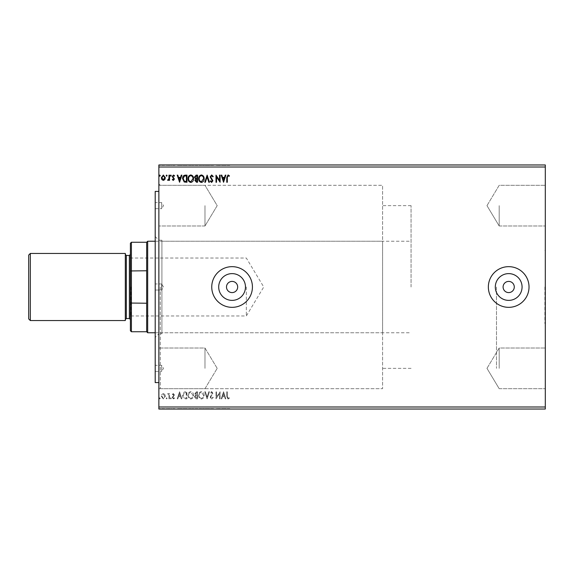 <?xml version="1.0" encoding="UTF-8"?>
<svg xmlns="http://www.w3.org/2000/svg" width="574" height="574" viewBox="0 0 574 574"><rect width="100%" height="100%" fill="white"/><g stroke="black" fill="none" stroke-linecap="round" stroke-linejoin="round"><path stroke-width="0.43" stroke-dasharray="2.87 2.15" d="M545.3 287L545.3 323.607L545.3 287M544.891 287L544.891 323.607L544.891 287M226.493 287A5.596 5.596 0 0 0 232.083 292.596A5.596 5.596 0 0 0 237.679 287A5.596 5.596 0 0 0 232.083 281.404A5.596 5.596 0 0 0 226.493 287M503.097 287A5.596 5.596 0 0 0 508.693 292.596A5.596 5.596 0 0 0 514.282 287A5.596 5.596 0 0 0 508.693 281.404A5.596 5.596 0 0 0 503.097 287M495.305 287A13.381 13.381 0 0 0 508.693 300.381A13.381 13.381 0 0 0 522.075 287A13.381 13.381 0 0 0 508.693 273.619A13.381 13.381 0 0 0 495.305 287M218.701 287A13.381 13.381 0 0 0 232.083 300.381A13.381 13.381 0 0 0 245.471 287A13.381 13.381 0 0 0 232.083 273.619A13.381 13.381 0 0 0 218.701 287M211.749 287A20.341 20.341 0 0 0 232.083 307.341A20.341 20.341 0 0 0 252.424 287A20.341 20.341 0 0 0 232.083 266.659A20.341 20.341 0 0 0 211.749 287M488.352 287A20.341 20.341 0 0 0 508.693 307.341A20.341 20.341 0 0 0 529.027 287A20.341 20.341 0 0 0 508.693 266.659A20.341 20.341 0 0 0 488.352 287M545.3 205.643L545.3 225.984L545.3 205.643M499.193 205.643L499.193 225.984L499.193 205.643M545.3 368.357L545.3 348.016L545.3 368.357M499.193 368.357L499.193 348.016L499.193 368.357M158.869 205.643L158.869 225.984L158.869 205.643M204.975 205.643L204.975 225.984L204.975 205.643M158.869 368.357L158.869 348.016L158.869 368.357M204.975 368.357L204.975 348.016L204.975 368.357M158.869 287L158.869 390.119L158.869 287M160.29 287L160.29 388.691L160.29 287M382.593 287L382.593 388.691L382.593 287M496.488 287L496.488 368.357L496.488 287M220.351 408.623L216.362 408.623L219.921 408.623L219.921 409.032L216.362 409.032L220.466 408.623L220.351 409.032M207.508 409.032L205.14 409.032L207.508 409.032L207.508 408.623L209.79 408.623L209.79 409.032M197.93 409.032L194.823 409.032L197.93 409.032L197.93 408.623L197.93 409.032M185.689 409.032L182.963 409.032L185.689 409.032L185.689 408.623L187.339 408.623L187.339 409.032L187.339 408.623L184.57 408.623L184.57 409.032M161.696 408.623L165.714 408.623L161.696 409.032L165.714 409.032L162.241 409.032L165.161 409.032L165.183 408.623L163.705 408.623L163.705 409.032L163.705 408.623L162.227 408.623L162.227 409.032L161.696 408.623L161.696 409.032M169.911 409.032L167.995 409.032L169.911 409.032L169.911 408.623L169.911 409.032M173.707 409.032L174.927 409.032L173.197 409.032L174.747 409.032L173.707 409.032L173.707 408.623L172.645 408.623L172.968 409.032M227.677 409.032L229.779 409.032L227.677 409.032L227.677 408.623L227.677 409.032M545.3 167.005L545.3 409.032L158.869 409.032L158.869 164.968L545.3 164.968L545.3 167.005L158.869 167.005M179.949 409.032L177.574 409.032L182.231 409.032L179.949 409.032L179.949 408.623L179.856 409.032M171.64 409.032L170.729 409.032L171.64 409.032L171.64 408.623L171.188 409.032L170.729 408.623L170.729 409.032M160.598 409.032L159.687 409.032L160.598 409.032L160.598 408.623L160.146 409.032L159.687 408.623L159.687 409.032M167.443 409.032L166.532 409.032L167.443 409.032L167.443 408.623L166.991 409.032L166.532 408.623L166.532 409.032M193.912 409.032L188.437 409.032L193.912 409.032L193.912 408.623L191.207 408.623L191.207 409.032M204.502 409.032L199.02 409.032L204.502 409.032L204.502 408.623L201.797 408.623L201.797 409.032M212.021 409.032L213.621 409.032L210.522 409.032L212.021 409.032L212.021 408.623L213.621 408.623L213.621 409.032M223.939 409.032L221.564 409.032L226.221 409.032L223.939 409.032L223.939 408.623L223.846 409.032M223.939 164.968L221.564 164.968L226.221 164.968L223.939 164.968L223.939 165.377L223.846 164.968M212.021 164.968L213.621 164.968L210.522 164.968L212.021 164.968L212.021 165.377L213.621 165.377L213.621 164.968M204.502 164.968L199.02 164.968L204.502 164.968L204.502 165.377L201.797 165.377L201.797 164.968M193.912 164.968L188.437 164.968L193.912 164.968L193.912 165.377L191.207 165.377L191.207 164.968M179.949 164.968L177.574 164.968L182.231 164.968L179.949 164.968L179.949 165.377L179.856 164.968M171.64 164.968L170.729 164.968L171.64 164.968L171.64 165.377L171.188 164.968L170.729 165.377L170.729 164.968M167.443 164.968L166.532 164.968L167.443 164.968L167.443 165.377L166.991 164.968L166.532 165.377L166.532 164.968M160.598 164.968L159.687 164.968L160.598 164.968L160.598 165.377L160.146 164.968L159.687 165.377L159.687 164.968M161.696 165.377L165.714 165.377L161.696 164.968L165.714 164.968L162.241 164.968L165.161 164.968L165.183 165.377L163.705 165.377L163.705 164.968L163.705 165.377L162.227 165.377L162.227 164.968L161.696 165.377L161.696 164.968M169.911 164.968L167.995 164.968L169.911 164.968L169.911 165.377L169.911 164.968M173.707 164.968L174.927 164.968L173.197 164.968L174.747 164.968L173.707 164.968L173.707 165.377L172.645 165.377L172.968 164.968M185.689 164.968L182.963 164.968L185.689 164.968L185.689 165.377L187.339 165.377L187.339 164.968L187.339 165.377L184.57 165.377L184.57 164.968M197.93 164.968L194.823 164.968L197.93 164.968L197.93 165.377L197.93 164.968M207.508 164.968L205.14 164.968L207.508 164.968L207.508 165.377L209.79 165.377L209.79 164.968M220.351 165.377L216.362 165.377L219.921 165.377L219.921 164.968L216.362 164.968L220.466 165.377L220.351 164.968M227.677 164.968L229.779 164.968L227.677 164.968L227.677 165.377L227.677 164.968M164.817 394.431L163.339 393.57L161.861 394.424L161.33 396.275L163.339 398.952L165.348 396.275L164.817 394.431L163.339 393.57L161.861 394.424L161.33 396.275L163.339 398.952L165.348 396.275L164.817 394.431M169.545 398.865L169.545 393.664L169 393.664L169 394.424L168.046 393.57L167.63 393.75L167.888 394.302L168.914 395.328L169 398.865L169.545 398.865L169.545 393.664L169 393.664L169 394.424L167.63 393.75L168.914 395.328L169 398.865L169.545 398.865M173.341 393.57L172.286 394.309L172.602 394.754L173.305 394.209L173.836 394.905L172.286 397.452L173.434 398.952L174.561 398.248L174.252 397.768L173.499 398.313L172.831 397.481L174.381 394.934L173.341 393.57L172.286 394.309L172.602 394.754L173.305 394.209L173.836 394.905L172.286 397.452L173.434 398.952L174.561 398.248L174.252 397.768L173.499 398.313L172.831 397.481L174.381 394.934L173.341 393.57M185.323 398.865L186.973 398.865L186.973 391.741L184.204 391.999L182.597 395.393C182.51 397.445 183.422 398.607 185.323 398.865L186.973 398.865L186.973 391.741L184.204 391.999L182.597 395.393C182.51 397.445 183.422 398.607 185.323 398.865M197.564 398.865L197.564 391.741L196.559 391.741L194.916 393.506L195.583 395.02L194.457 396.842L196.136 398.865L197.564 398.865L197.564 391.741L196.559 391.741L194.916 393.506L195.583 395.02L194.457 396.842L196.136 398.865L197.564 398.865M207.142 398.865L209.424 391.741L208.828 391.741L207.099 397.143L205.37 391.741L204.774 391.741L207.056 398.865L209.424 391.741L208.828 391.741L207.099 397.143L205.37 391.741L204.774 391.741L207.142 398.865M219.555 398.865L220.107 398.865L220.107 391.741L216.542 397.05L216.542 391.741L215.996 391.741L215.996 398.865L219.555 393.563L219.555 398.865L220.107 398.865L220.107 391.741L216.542 397.05L216.542 391.741L215.996 391.741L215.996 398.865L219.555 393.563L219.555 398.865M227.311 396.476L227.311 391.741L226.766 391.741L226.766 396.548L228.072 399.045L229.413 398.227L229.134 397.674L228.072 398.313L227.311 396.476L227.311 391.741L226.766 391.741L226.766 396.548L228.072 399.045L229.413 398.227L229.134 397.674L228.072 398.313L227.311 396.476M545.3 406.995L158.869 406.995M223.573 391.741L221.198 398.865L221.794 398.865L222.525 396.584L224.527 396.584L225.259 398.865L225.855 398.865L223.573 391.741L221.198 398.865L221.794 398.865L222.525 396.584L224.527 396.584L225.259 398.865L225.855 398.865L223.573 391.741M211.662 399.045L213.263 397.488L212.818 397.129L211.698 398.313L210.701 397.108L212.897 393.226L211.619 391.561L210.249 392.767L210.672 393.204L211.627 392.293L212.344 393.19L210.156 397.115L211.662 399.045L213.263 397.488L212.818 397.129L211.698 398.313L210.701 397.108L212.897 393.226L211.619 391.561L210.249 392.767L210.672 393.204L211.627 392.293L212.344 393.19L210.156 397.115L211.662 399.045M204.136 395.335C204.172 393.305 203.275 392.049 201.431 391.561C199.544 391.999 198.618 393.247 198.654 395.299C198.626 397.33 199.53 398.578 201.388 399.045C203.246 398.6 204.157 397.359 204.136 395.335C204.172 393.305 203.275 392.049 201.431 391.561C199.544 391.999 198.618 393.247 198.654 395.299C198.626 397.33 199.53 398.578 201.388 399.045C203.246 398.6 204.157 397.359 204.136 395.335M193.546 395.335C193.589 393.305 192.685 392.049 190.841 391.561C188.961 391.999 188.035 393.247 188.071 395.299C188.035 397.33 188.946 398.578 190.798 399.045C192.656 398.6 193.574 397.359 193.546 395.335C193.589 393.305 192.685 392.049 190.841 391.561C188.961 391.999 188.035 393.247 188.071 395.299C188.035 397.33 188.946 398.578 190.798 399.045C192.656 398.6 193.574 397.359 193.546 395.335M179.583 391.741L177.208 398.865L177.804 398.865L178.536 396.584L180.537 396.584L181.269 398.865L181.865 398.865L179.583 391.741L177.208 398.865L177.804 398.865L178.536 396.584L180.537 396.584L181.269 398.865L181.865 398.865L179.583 391.741M171.282 398.363L170.822 397.768L170.363 398.363L170.822 398.952L171.282 398.363L170.822 397.768L170.363 398.363L170.822 398.952L171.282 398.363M167.077 398.363L166.625 397.768L166.166 398.363L166.625 398.952L167.077 398.363L166.625 397.768L166.166 398.363L166.625 398.952L167.077 398.363M160.239 398.363L159.78 397.768L159.321 398.363L159.78 398.952L160.239 398.363L159.78 397.768L159.321 398.363L159.78 398.952L160.239 398.363M222.762 395.852L223.53 393.463L224.291 395.852L222.762 395.852L223.53 393.463L224.291 395.852L222.762 395.852M201.402 398.313C199.903 397.947 199.171 396.943 199.207 395.299C199.178 393.671 199.91 392.666 201.402 392.293L203.583 395.328C203.612 396.95 202.887 397.947 201.402 398.313C199.903 397.947 199.171 396.943 199.207 395.299C199.178 393.671 199.91 392.666 201.402 392.293L203.583 395.328C203.612 396.95 202.887 397.947 201.402 398.313M195.87 395.572L197.018 395.486L197.018 398.134L195.009 396.842L195.87 395.572L197.018 395.486L197.018 398.134L195.009 396.842L195.87 395.572M195.461 393.52L197.018 392.473L197.018 394.754L195.461 393.52L197.018 392.473L197.018 394.754L195.461 393.52M190.819 398.313C189.32 397.947 188.581 396.943 188.616 395.299C188.595 393.671 189.327 392.666 190.819 392.293L193 395.328C193.022 396.95 192.297 397.947 190.819 398.313C189.32 397.947 188.581 396.943 188.616 395.299C188.595 393.671 189.327 392.666 190.819 392.293L193 395.328C193.022 396.95 192.297 397.947 190.819 398.313M186.069 392.473L186.428 398.134L184.376 397.954L183.142 395.393L184.491 392.673L186.428 392.473L186.428 398.134L184.376 397.954L183.142 395.393L184.491 392.673L186.069 392.473M178.772 395.852L179.54 393.463L180.301 395.852L178.772 395.852L179.54 393.463L180.301 395.852L178.772 395.852M163.339 398.313L161.875 396.282L163.339 394.209L164.803 396.282L163.339 398.313L161.875 396.282L163.339 394.209L164.803 396.282L163.339 398.313M160.239 175.637L159.78 176.232L159.321 175.637L159.78 175.048L160.239 175.637M197.564 175.135L197.564 182.259L196.559 182.259L194.916 180.494L195.583 178.98L194.457 177.158L196.136 175.135L197.564 175.135M195.87 178.428L197.018 178.514L197.018 175.866L195.009 177.158L195.87 178.428M195.461 180.48L197.018 181.528L197.018 179.246L195.461 180.48M204.136 178.665C204.172 180.695 203.275 181.951 201.431 182.439C199.544 182.001 198.618 180.753 198.654 178.701C198.626 176.67 199.53 175.422 201.388 174.955C203.246 175.4 204.157 176.641 204.136 178.665M201.402 175.687C199.903 176.053 199.171 177.057 199.207 178.701C199.178 180.329 199.91 181.334 201.402 181.707L203.583 178.672C203.612 177.05 202.887 176.053 201.402 175.687M207.142 175.135L209.424 182.259L208.828 182.259L207.099 176.857L205.37 182.259L204.774 182.259L207.142 175.135M211.662 174.955L213.263 176.512L212.818 176.871L211.698 175.687L210.701 176.892L212.897 180.774L211.619 182.439L210.249 181.233L210.672 180.796L211.627 181.707L212.344 180.81L210.156 176.885L211.662 174.955M227.311 177.524L227.311 182.259L226.766 182.259L226.766 177.452L228.072 174.955L229.413 175.773L229.134 176.326L228.072 175.687L227.311 177.524M223.573 182.259L221.198 175.135L221.794 175.135L222.525 177.416L224.527 177.416L225.259 175.135L225.855 175.135L223.573 182.259M222.762 178.148L223.53 180.537L224.291 178.148L222.762 178.148M219.555 175.135L220.107 175.135L220.107 182.259L216.542 176.95L216.542 182.259L215.996 182.259L215.996 175.135L219.555 180.437L219.555 175.135M193.546 178.665C193.589 180.695 192.685 181.951 190.841 182.439C188.961 182.001 188.035 180.753 188.071 178.701C188.035 176.67 188.946 175.422 190.798 174.955C192.656 175.4 193.574 176.641 193.546 178.665M190.819 175.687C189.32 176.053 188.581 177.057 188.616 178.701C188.595 180.329 189.327 181.334 190.819 181.707L193 178.672C193.022 177.05 192.297 176.053 190.819 175.687M185.323 175.135L186.973 175.135L186.973 182.259L184.204 182.001L182.597 178.607C182.51 176.555 183.422 175.393 185.323 175.135M186.069 181.528L186.428 175.866L184.376 176.046L183.142 178.607L184.491 181.327L186.069 181.528M179.583 182.259L177.208 175.135L177.804 175.135L178.536 177.416L180.537 177.416L181.269 175.135L181.865 175.135L179.583 182.259M178.772 178.148L179.54 180.537L180.301 178.148L178.772 178.148M173.341 180.43L172.286 179.691L172.602 179.246L173.305 179.791L173.836 179.095L172.286 176.548L173.434 175.048L174.561 175.752L174.252 176.232L173.499 175.687L172.831 176.519L174.381 179.066L173.341 180.43M171.282 175.637L170.822 176.232L170.363 175.637L170.822 175.048L171.282 175.637M169.545 175.135L169.545 180.336L169 180.336L169 179.576L168.046 180.43L167.63 180.25L167.888 179.698L168.914 178.672L169 175.135L169.545 175.135M167.077 175.637L166.625 176.232L166.166 175.637L166.625 175.048L167.077 175.637M164.817 179.569L163.339 180.43L161.861 179.576L161.33 177.725L163.339 175.048L165.348 177.725L164.817 179.569M163.339 175.687L161.875 177.718L163.339 179.791L164.803 177.718L163.339 175.687M159.687 165.377L160.598 165.377M165.714 165.377L165.714 164.968M163.705 165.377L162.241 165.377L165.161 165.377L163.705 165.377L163.705 164.968L163.705 165.377M166.532 165.377L167.443 165.377M168.412 165.377L169.911 165.377L169.359 164.968L169.359 165.377L168.412 165.377L168.412 164.968M167.995 165.377L167.995 164.968M168.254 165.377L168.254 164.968M168.498 165.377L168.498 164.968M169.28 165.377L169.28 164.968M169.359 165.377L169.359 164.968M170.729 165.377L171.64 165.377M172.968 165.377L173.671 164.968M173.671 165.377L174.202 164.968M174.202 165.377L174.066 164.968M174.066 165.377L172.824 165.377L172.824 164.968M172.824 165.377L173.8 165.377L173.8 164.968M173.8 165.377L174.927 165.377L174.927 164.968M174.927 165.377L174.618 164.968M174.618 165.377L173.865 165.377L173.865 164.968M173.865 165.377L173.197 164.968M173.197 165.377L173.326 164.968M173.326 165.377L173.908 164.968M173.908 165.377L174.568 164.968M174.568 165.377L174.747 164.968M174.747 165.377L173.707 165.377M179.856 165.377L177.574 165.377L177.574 164.968M177.574 165.377L178.17 164.968M178.17 165.377L178.901 164.968M178.901 165.377L180.903 165.377L180.903 164.968M180.903 165.377L181.635 164.968M181.635 165.377L182.231 164.968M182.231 165.377L179.949 165.377M179.138 165.377L180.667 165.377L179.138 165.377L179.138 164.968L180.667 164.968L179.138 164.968M179.906 165.377L179.906 164.968M180.667 165.377L180.667 164.968M184.57 165.377L182.963 165.377L182.963 164.968M182.963 165.377L185.689 165.377M186.435 165.377L183.508 165.377L186.435 165.377L186.794 164.968L183.508 164.968L186.435 164.968M186.794 165.377L186.794 164.968L186.794 165.377M184.857 165.377L184.857 164.968M183.508 165.377L183.508 164.968M184.742 165.377L184.742 164.968M191.207 165.377L188.437 165.377L188.437 164.968M188.437 165.377L191.164 165.377L191.164 164.968L193.366 164.968L191.185 164.968L191.185 165.377L193.912 165.377M191.185 165.377L188.982 165.377L193.366 165.377L191.185 165.377L191.185 164.968M188.982 165.377L188.982 164.968M193.366 165.377L193.366 164.968M195.282 165.377L197.93 165.377L195.282 165.377L195.282 164.968M195.949 165.377L195.949 164.968M194.823 165.377L194.823 164.968M196.502 165.377L196.502 164.968M196.229 165.377L197.377 165.377L195.375 165.377L197.377 164.968L196.229 164.968M195.827 165.377L197.377 165.377L195.827 165.377L195.827 164.968M196.81 165.377L196.81 164.968M197.377 165.377L197.377 164.968L197.377 165.377M197.097 165.377L197.097 164.968L197.104 165.377M195.375 165.377L195.375 164.968M196.753 165.377L196.753 164.968M201.797 165.377L199.02 165.377L199.02 164.968M199.02 165.377L201.754 165.377L201.754 164.968L203.949 164.968L201.768 164.968L201.768 165.377L204.502 165.377M201.768 165.377L199.573 165.377L203.949 165.377L201.768 165.377L201.768 164.968M199.573 165.377L199.573 164.968M203.949 165.377L203.949 164.968M209.79 165.377L209.194 164.968M209.194 165.377L207.465 165.377L207.465 164.968M207.465 165.377L205.736 165.377L205.736 164.968M205.736 165.377L205.14 164.968M205.14 165.377L207.422 165.377L207.422 164.968M213.621 165.377L213.176 164.968M213.176 165.377L212.064 165.377L212.064 164.968M212.064 165.377L211.067 165.377L211.067 164.968L211.038 165.377L211.246 164.968M211.246 165.377L212.976 165.377L212.976 164.968M212.976 165.377L213.263 164.968M213.263 165.377L211.985 165.377L211.985 164.968L211.993 165.377L210.615 165.377L210.615 164.968M210.615 165.377L212.71 165.377L212.71 164.968M212.71 165.377L212.38 164.968M212.38 165.377L211.706 164.968M211.706 165.377L210.522 165.377L210.522 164.968M210.522 165.377L212.021 165.377M216.907 165.377L216.907 164.968L216.907 165.377M216.362 165.377L216.362 164.968L216.362 165.377M216.484 165.377L216.484 164.968M223.846 165.377L221.564 165.377L221.564 164.968M221.564 165.377L222.16 164.968M222.16 165.377L222.891 164.968M222.891 165.377L224.893 165.377L224.893 164.968M224.893 165.377L225.625 164.968M225.625 165.377L226.221 164.968M226.221 165.377L223.939 165.377M223.128 165.377L224.656 165.377L223.128 165.377L223.128 164.968L224.656 164.968L223.128 164.968M223.896 165.377L223.896 164.968M224.656 165.377L224.656 164.968M227.132 165.377L229.779 165.377L227.132 165.377L227.132 164.968M228.43 165.377L228.43 164.968M229.779 165.377L229.779 164.968M229.5 165.377L229.5 164.968M228.796 165.377L228.796 164.968M228.438 165.377L228.438 164.968M227.132 408.623L229.779 408.623L227.132 408.623L227.132 409.032M228.43 408.623L228.43 409.032M229.779 408.623L229.779 409.032M229.5 408.623L229.5 409.032M228.796 408.623L228.796 409.032M228.438 408.623L228.438 409.032M179.856 408.623L177.574 408.623L177.574 409.032M177.574 408.623L178.17 409.032M178.17 408.623L178.901 409.032M178.901 408.623L180.903 408.623L180.903 409.032M180.903 408.623L181.635 409.032M181.635 408.623L182.231 409.032M182.231 408.623L179.949 408.623M179.138 408.623L180.667 408.623L179.138 408.623L179.138 409.032L180.667 409.032L179.138 409.032M179.906 408.623L179.906 409.032M180.667 408.623L180.667 409.032M172.968 408.623L173.671 409.032M173.671 408.623L174.202 409.032M174.202 408.623L174.066 409.032M174.066 408.623L172.824 408.623L172.824 409.032M172.824 408.623L173.8 408.623L173.8 409.032M173.8 408.623L174.927 408.623L174.927 409.032M174.927 408.623L174.618 409.032M174.618 408.623L173.865 408.623L173.865 409.032M173.865 408.623L173.197 409.032M173.197 408.623L173.326 409.032M173.326 408.623L173.908 409.032M173.908 408.623L174.568 409.032M174.568 408.623L174.747 409.032M174.747 408.623L173.707 408.623M170.729 408.623L171.64 408.623M168.412 408.623L169.911 408.623L169.359 409.032L169.359 408.623L168.412 408.623L168.412 409.032M167.995 408.623L167.995 409.032M168.254 408.623L168.254 409.032M168.498 408.623L168.498 409.032M169.28 408.623L169.28 409.032M169.359 408.623L169.359 409.032M159.687 408.623L160.598 408.623M165.714 408.623L165.714 409.032M163.705 408.623L162.241 408.623L165.161 408.623L163.705 408.623L163.705 409.032L163.705 408.623M166.532 408.623L167.443 408.623M184.57 408.623L182.963 408.623L182.963 409.032M182.963 408.623L185.689 408.623M186.435 408.623L183.508 408.623L186.435 408.623L186.794 409.032L183.508 409.032L186.435 409.032M186.794 408.623L186.794 409.032L186.794 408.623M184.857 408.623L184.857 409.032M183.508 408.623L183.508 409.032M184.742 408.623L184.742 409.032M191.207 408.623L188.437 408.623L188.437 409.032M188.437 408.623L191.164 408.623L191.164 409.032L193.366 409.032L191.185 409.032L191.185 408.623L193.912 408.623M191.185 408.623L188.982 408.623L193.366 408.623L191.185 408.623L191.185 409.032M188.982 408.623L188.982 409.032M193.366 408.623L193.366 409.032M195.282 408.623L197.93 408.623L195.282 408.623L195.282 409.032M195.949 408.623L195.949 409.032M194.823 408.623L194.823 409.032M196.502 408.623L196.502 409.032M196.229 408.623L197.377 408.623L195.375 408.623L197.377 409.032L196.229 409.032M195.827 408.623L197.377 408.623L195.827 408.623L195.827 409.032M196.81 408.623L196.81 409.032M197.377 408.623L197.377 409.032L197.377 408.623M197.097 408.623L197.097 409.032L197.104 408.623M195.375 408.623L195.375 409.032M196.753 408.623L196.753 409.032M201.797 408.623L199.02 408.623L199.02 409.032M199.02 408.623L201.754 408.623L201.754 409.032L203.949 409.032L201.768 409.032L201.768 408.623L204.502 408.623M201.768 408.623L199.573 408.623L203.949 408.623L201.768 408.623L201.768 409.032M199.573 408.623L199.573 409.032M203.949 408.623L203.949 409.032M209.79 408.623L209.194 409.032M209.194 408.623L207.465 408.623L207.465 409.032M207.465 408.623L205.736 408.623L205.736 409.032M205.736 408.623L205.14 409.032M205.14 408.623L207.422 408.623L207.422 409.032M213.621 408.623L213.176 409.032M213.176 408.623L212.064 408.623L212.064 409.032M212.064 408.623L211.067 408.623L211.067 409.032L211.038 408.623L211.246 409.032M211.246 408.623L212.976 408.623L212.976 409.032M212.976 408.623L213.263 409.032M213.263 408.623L211.985 408.623L211.985 409.032L211.993 408.623L210.615 408.623L210.615 409.032M210.615 408.623L212.71 408.623L212.71 409.032M212.71 408.623L212.38 409.032M212.38 408.623L211.706 409.032M211.706 408.623L210.522 408.623L210.522 409.032M210.522 408.623L212.021 408.623M216.907 408.623L216.907 409.032L216.907 408.623M216.362 408.623L216.362 409.032L216.362 408.623M216.484 408.623L216.484 409.032M223.846 408.623L221.564 408.623L221.564 409.032M221.564 408.623L222.16 409.032M222.16 408.623L222.891 409.032M222.891 408.623L224.893 408.623L224.893 409.032M224.893 408.623L225.625 409.032M225.625 408.623L226.221 409.032M226.221 408.623L223.939 408.623M223.128 408.623L224.656 408.623L223.128 408.623L223.128 409.032L224.656 409.032L223.128 409.032M223.896 408.623L223.896 409.032M224.656 408.623L224.656 409.032M155.202 371.407L161.653 371.407L161.653 365.301L163.49 368.357L161.653 371.407L161.653 365.301L155.202 365.301L155.202 371.407L155.202 365.301M161.653 283.951L155.202 283.951L155.202 290.049L155.202 283.951L155.202 290.049L155.202 283.951L161.653 283.951L161.653 290.049L155.202 290.049L161.653 290.049L161.653 283.951L161.653 290.049L161.653 283.951L163.49 287L161.653 290.049L163.49 287L161.653 283.951M155.202 208.699L161.653 208.699L161.653 202.593L163.49 205.643L161.653 208.699L161.653 202.593L155.202 202.593L155.202 208.699L155.202 202.593M161.918 333.781L161.918 240.219L161.918 333.781L158.869 333.781L158.869 240.219L155.202 236.56L155.202 337.44L155.202 236.56M161.918 240.219L158.869 240.219L158.869 333.781L155.202 337.44M155.202 191.407L155.202 382.593M158.869 191.407L158.869 382.593L158.869 191.407M158.869 388.691L204.975 388.691L217.194 368.357L204.975 388.691L158.869 388.691L158.869 185.309L158.869 388.691L382.593 388.691L382.593 185.309L382.593 388.691L160.29 388.691L158.869 390.119M158.869 185.309L204.975 185.309L217.194 205.643L204.975 225.984L217.194 205.643L204.975 185.309L158.869 185.309L382.593 185.309L160.29 185.309L158.869 183.881M161.918 332.762L161.918 241.238L161.918 332.762L382.593 332.762L382.593 241.238L382.593 332.762M161.918 241.238L382.593 241.238M28.7 255.071L28.7 318.929M30.329 320.557L30.329 253.443M129.372 318.527L129.372 255.473M130.391 287L130.391 254.461L130.391 287M125.311 320.557L125.311 253.443M125.311 287L125.311 254.461L125.311 287M131.001 287L131.001 315.98L131.001 287M246.325 287L246.325 315.98L246.325 287M147.683 332.762L147.683 241.238M146.664 242.257L146.664 331.743M411.063 287L411.063 205.643L411.063 287M131.41 331.743L131.41 303.237L146.664 303.237M130.391 243.276L130.391 303.043L131.41 303.237L131.41 270.763L146.664 270.763M130.391 270.957L131.41 270.763L131.41 242.257M130.391 303.043L130.391 330.724M173.52 165.377L173.52 164.968M186.263 165.377L186.263 164.968M186.206 165.377L186.206 164.968M196.918 165.377L196.918 164.968M212.158 165.377L212.158 164.968M173.52 408.623L173.52 409.032M186.263 408.623L186.263 409.032M186.206 408.623L186.206 409.032M196.918 408.623L196.918 409.032M212.158 408.623L212.158 409.032M126.323 318.527L126.323 255.473M544.891 323.607L545.3 323.607M499.193 225.984L545.3 225.984L499.193 225.984L486.974 205.643L499.193 225.984M499.193 388.691L545.3 388.691L499.193 388.691L486.974 368.357L499.193 388.691M204.975 225.984L158.869 225.984L204.975 225.984M411.063 368.357L382.593 368.357M411.063 205.643L382.593 205.643M217.194 368.357L204.975 348.016L158.869 348.016L204.975 348.016L217.194 368.357M486.974 368.357L499.193 348.016L545.3 348.016L499.193 348.016L486.974 368.357M486.974 205.643L499.193 185.309L545.3 185.309L499.193 185.309L486.974 205.643M544.891 250.393L545.3 250.393M130.391 257.41L131.001 258.02L246.325 258.02L263.739 287L246.325 315.98L131.001 315.98L130.391 316.59M155.202 241.238L411.063 241.238M155.202 332.762L411.063 332.762"/><path stroke-width="0.86" d="M226.493 287A5.596 5.596 0 0 0 232.083 292.596A5.596 5.596 0 0 0 237.679 287A5.596 5.596 0 0 0 232.083 281.404A5.596 5.596 0 0 0 226.493 287M503.097 287A5.596 5.596 0 0 0 508.693 292.596A5.596 5.596 0 0 0 514.282 287A5.596 5.596 0 0 0 508.693 281.404A5.596 5.596 0 0 0 503.097 287M495.305 287A13.381 13.381 0 0 0 508.693 300.381A13.381 13.381 0 0 0 522.075 287A13.381 13.381 0 0 0 508.693 273.619A13.381 13.381 0 0 0 495.305 287M218.701 287A13.381 13.381 0 0 0 232.083 300.381A13.381 13.381 0 0 0 245.471 287A13.381 13.381 0 0 0 232.083 273.619A13.381 13.381 0 0 0 218.701 287M211.749 287A20.341 20.341 0 0 0 232.083 307.341A20.341 20.341 0 0 0 252.424 287A20.341 20.341 0 0 0 232.083 266.659A20.341 20.341 0 0 0 211.749 287M488.352 287A20.341 20.341 0 0 0 508.693 307.341A20.341 20.341 0 0 0 529.027 287A20.341 20.341 0 0 0 508.693 266.659A20.341 20.341 0 0 0 488.352 287M545.3 406.995L545.3 409.032L158.869 409.032L158.869 167.005L545.3 167.005L545.3 406.995L158.869 406.995M545.3 167.005L545.3 164.968L158.869 164.968L158.869 167.005M167.077 175.637L166.625 176.232L166.166 175.637L166.625 175.048L167.077 175.637M171.282 175.637L170.822 176.232L170.363 175.637L170.822 175.048L171.282 175.637M179.583 182.259L177.208 175.135L177.804 175.135L178.536 177.416L180.537 177.416L181.269 175.135L181.865 175.135L179.583 182.259M193.546 178.665C193.589 180.695 192.685 181.951 190.841 182.439C188.961 182.001 188.035 180.753 188.071 178.701C188.035 176.67 188.946 175.422 190.798 174.955C192.656 175.4 193.574 176.641 193.546 178.665M223.573 182.259L221.198 175.135L221.794 175.135L222.525 177.416L224.527 177.416L225.259 175.135L225.855 175.135L223.573 182.259M211.662 174.955L213.263 176.512L212.818 176.871L211.698 175.687L210.701 176.892L212.897 180.774L211.619 182.439L210.249 181.233L210.672 180.796L211.627 181.707L212.344 180.81L210.156 176.885L211.662 174.955M204.136 178.665C204.172 180.695 203.275 181.951 201.431 182.439C199.544 182.001 198.618 180.753 198.654 178.701C198.626 176.67 199.53 175.422 201.388 174.955C203.246 175.4 204.157 176.641 204.136 178.665M160.239 175.637L159.78 176.232L159.321 175.637L159.78 175.048L160.239 175.637M197.564 175.135L197.564 182.259L196.559 182.259L194.916 180.494L195.583 178.98L194.457 177.158L196.136 175.135L197.564 175.135M207.142 175.135L209.424 182.259L208.828 182.259L207.099 176.857L205.37 182.259L204.774 182.259L207.142 175.135M227.311 177.524L227.311 182.259L226.766 182.259L226.766 177.452L228.072 174.955L229.413 175.773L229.134 176.326L228.072 175.687L227.311 177.524M219.555 175.135L220.107 175.135L220.107 182.259L216.542 176.95L216.542 182.259L215.996 182.259L215.996 175.135L219.555 180.437L219.555 175.135M185.323 175.135L186.973 175.135L186.973 182.259L184.204 182.001L182.597 178.607C182.51 176.555 183.422 175.393 185.323 175.135M173.341 180.43L172.286 179.691L172.602 179.246L173.305 179.791L173.836 179.095L172.286 176.548L173.434 175.048L174.561 175.752L174.252 176.232L173.499 175.687L172.831 176.519L174.381 179.066L173.341 180.43M169.545 175.135L169.545 180.336L169 180.336L169 179.576L168.046 180.43L167.63 180.25L167.888 179.698L168.914 178.672L169 175.135L169.545 175.135M164.817 179.569L163.339 180.43L161.861 179.576L161.33 177.725L163.339 175.048L165.348 177.725L164.817 179.569M196.444 181.528L197.018 181.528L197.018 179.246L195.461 180.48L196.444 181.528M196.738 178.514L197.018 175.866L196.387 175.866L195.009 177.158L195.87 178.428L196.738 178.514M199.207 178.701C199.178 180.329 199.91 181.334 201.402 181.707L203.583 178.672C203.612 177.05 202.887 176.053 201.402 175.687C199.903 176.053 199.171 177.057 199.207 178.701M222.762 178.148L223.53 180.537L224.291 178.148L222.762 178.148M188.616 178.701C188.595 180.329 189.327 181.334 190.819 181.707L193 178.672C193.022 177.05 192.297 176.053 190.819 175.687C189.32 176.053 188.581 177.057 188.616 178.701M186.428 181.528L186.428 175.866L184.376 176.046L183.142 178.607L184.491 181.327L186.428 181.528M178.772 178.148L179.54 180.537L180.301 178.148L178.772 178.148M161.875 177.718L163.339 179.791L164.803 177.718L163.339 175.687L161.875 177.718M158.869 382.593L155.202 382.593L155.202 191.407L158.869 191.407M30.329 320.557L28.7 318.929L28.7 255.071L30.329 253.443L30.329 320.557L125.311 320.557L125.311 253.443L30.329 253.443M130.391 254.461L129.372 255.473L129.372 318.527L126.323 318.527L125.311 319.539M131.41 331.743L130.391 330.724L130.391 243.276L131.41 242.257L131.41 331.743L146.664 331.743L146.664 242.257L147.683 241.238L147.683 332.762L155.202 332.762M130.391 303.043L146.664 303.237M130.391 270.957L146.664 270.763M129.372 255.473L126.323 255.473L126.323 318.527M126.323 255.473L125.311 254.461M129.372 318.527L130.391 319.539M147.683 241.238L155.202 241.238M146.664 331.743L147.683 332.762M131.41 242.257L146.664 242.257"/></g></svg>
